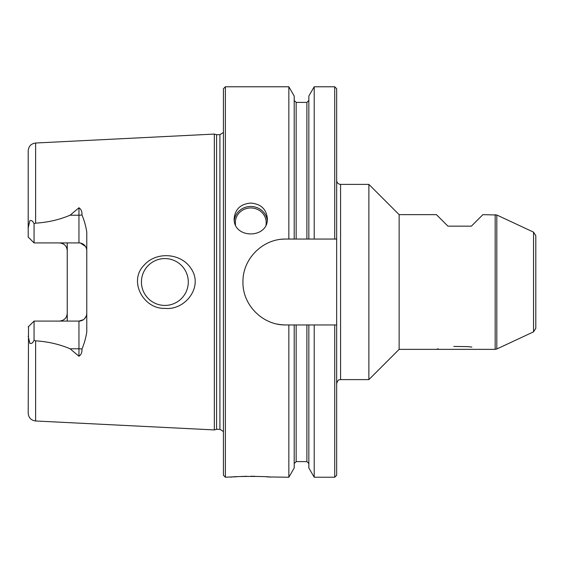 <?xml version="1.0" encoding="UTF-8"?>
<svg xmlns="http://www.w3.org/2000/svg" width="564" height="564" viewBox="0 0 564 564"><rect width="100%" height="100%" fill="white"/><g stroke="black" fill="none" stroke-linecap="round" stroke-linejoin="round"><path stroke-width="0.85" d="M453.801 346.423L467.93 346.627M495.164 349.356L399.136 349.356L399.136 214.644L436.43 214.644L447.943 226.164L471.377 226.164L482.89 214.644L496.813 215.011L496.813 348.989L495.164 349.356L495.164 214.644M471.864 347.093L468.085 346.641M438.242 348.855L437.015 349.151M399.136 349.356L368.877 379.614L368.877 184.386L399.136 214.644M336.666 180.48C336.898 182.849 338.196 184.153 340.571 184.386L340.571 379.614L368.877 379.614M34.059 223.746L34.059 242.915L28.2 237.056L28.2 227.8L29.871 220.637C31.577 220.129 32.973 221.166 34.059 223.746L35.617 223.154L35.617 143.016L214.341 134.077L214.341 429.923L216.583 429.317L219.918 429.317L223.429 431.523M35.617 223.154C47.862 222.406 59.361 219.763 70.105 215.208L78.96 207.763C81.209 209.3 82.203 211.697 81.942 214.94C84.226 220.298 85.834 226.009 86.771 232.079L86.771 331.921C85.855 337.928 84.24 343.638 81.942 349.06C82.203 352.317 81.209 354.707 78.96 356.236L70.105 348.792C59.34 344.237 47.848 341.587 35.617 340.846L34.059 340.254L34.059 321.085L28.2 326.944L34.059 321.085L78.96 321.085L78.96 356.236M67.243 242.915L67.243 250.726A7.811 7.811 0 0 0 59.439 242.915C64.275 243.465 66.883 246.073 67.243 250.726L67.243 321.085M144.13 265.129C128.098 281.055 143.489 309.227 164.864 308.353C185.027 310.722 203.611 286.836 191.203 268.774C181.453 253.003 156.397 251.107 144.13 265.129M61.004 320.93A7.811 7.811 0 0 1 59.439 321.085C64.268 320.535 66.869 317.934 67.243 313.274A7.811 7.811 0 0 1 67.102 314.775M80.525 243.07L85.502 246.461M86.193 247.786L86.623 249.225M86.2 316.207L84.558 318.723M83.387 319.71L78.96 321.085A7.811 7.811 0 0 0 86.771 313.274A7.811 7.811 0 0 1 78.96 321.085M65.981 317.539A7.811 7.811 0 0 0 66.672 316.214M35.617 340.846L35.617 420.984C31.083 420.349 28.609 417.748 28.2 413.186L28.531 326.612M267.11 476.94L288.846 477.229L294.204 467.951L294.204 324.949L296.156 324.949L296.156 461.613L306.894 461.613L306.894 324.949L308.846 324.949L308.846 467.951L314.204 477.229L334.713 477.229L336.666 475.276L336.666 88.724L334.713 86.771L334.713 239.051L336.666 239.051L314.204 239.051L314.204 86.771L334.713 86.771M225.381 477.229L225.381 86.771L223.429 88.724L223.429 475.276L225.381 477.229L236.951 476.742M239.989 476.552L243.147 476.404M243.676 476.383L246.919 476.291M250.818 476.249L254.97 476.298M270.283 477.229C271.503 476.171 230.063 476.164 231.24 477.229M288.846 477.229L288.846 324.949L285.906 324.949C262.88 325.491 242.435 305.025 242.957 282.035C242.442 258.982 262.782 238.551 285.906 239.051L288.846 239.051L288.846 86.771L225.381 86.771M250.761 203.075C260.843 203.928 266.377 209.082 267.357 218.536C268.379 239.037 233.136 239.023 234.166 218.536C235.139 209.089 240.673 203.935 250.761 203.075M285.906 324.949A42.949 42.949 0 0 1 277.509 324.124M281.647 239.263A42.949 42.949 0 0 1 285.906 239.051M294.204 324.949L288.846 324.949M306.894 324.949L296.156 324.949M334.713 477.229L334.713 324.949L336.666 324.949L308.846 324.949M314.204 477.229L314.204 324.949M216.583 429.317L216.583 134.683L219.918 134.683L223.429 132.477M288.846 239.051L294.204 239.051L294.204 96.049L288.846 86.771M314.204 86.771L308.846 96.049L308.846 239.051L314.204 239.051M28.2 227.8L28.2 150.814C28.609 146.252 31.083 143.651 35.617 143.016M28.2 336.2L29.871 343.363C31.577 343.871 32.973 342.834 34.059 340.254M78.96 207.763L78.96 242.915A7.811 7.811 0 0 1 86.771 250.726A7.811 7.811 0 0 0 78.96 242.915L34.059 242.915M164.864 305.427A23.427 23.427 0 0 0 188.291 282A23.427 23.427 0 0 0 164.864 258.573A23.427 23.427 0 0 0 141.437 282A23.427 23.427 0 0 0 164.864 305.427M308.846 239.051L294.204 239.051M533.544 331.858L533.544 232.142L535.8 235.681L535.8 328.318L533.544 331.858L496.813 348.989M81.942 214.94A7.811 3.546 0 0 1 78.96 215.208L70.105 215.208M81.942 349.06A7.811 3.546 0 0 0 78.96 348.792L70.105 348.792M219.918 429.317L219.918 134.683M234.279 220.348A16.596 15.693 180 0 1 250.761 206.459A16.596 15.693 180 0 1 267.244 220.348M235.526 224.782A15.425 14.586 180 0 1 250.761 207.947A15.425 14.586 180 0 1 266.004 224.782M306.894 239.051L306.894 102.387L308.846 100.434M296.156 239.051L296.156 102.387L306.894 102.387M340.571 184.386L368.877 184.386M35.617 420.984L214.341 429.923M296.156 461.613L294.204 463.566M306.894 461.613L308.846 463.566M216.583 134.683L214.341 134.077M340.571 379.614C339.415 380.362 338.52 378.183 336.666 383.52M296.156 102.387L294.204 100.434M533.544 232.142L496.813 215.011"/></g></svg>
